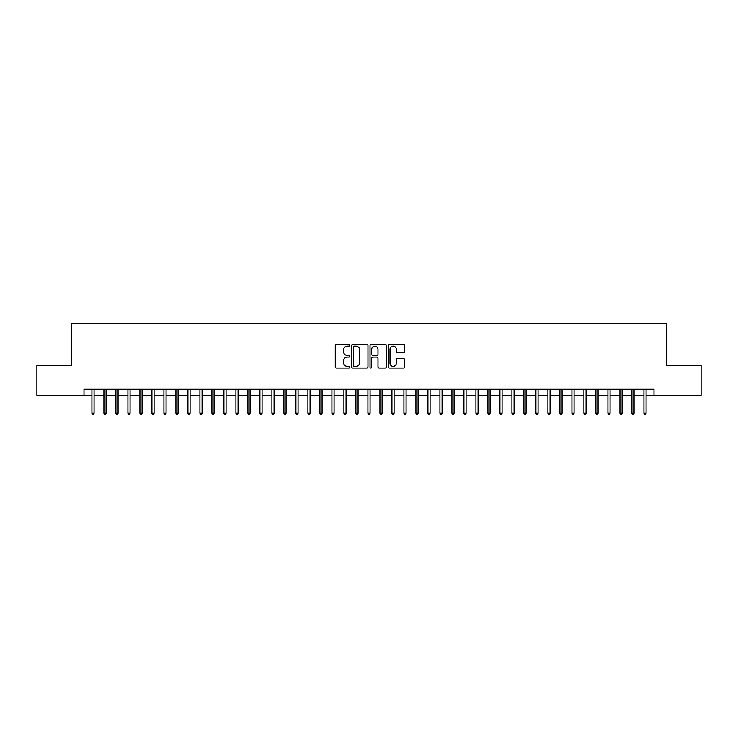 <?xml version="1.0" encoding="UTF-8"?>
<svg xmlns="http://www.w3.org/2000/svg" width="738" height="738" viewBox="0 0 738 738"><rect width="100%" height="100%" fill="white"/><g stroke="black" fill="none" stroke-linecap="round" stroke-linejoin="round"><path stroke-width="1.11" d="M349.803 345.329A0.821 0.821 0 0 0 348.973 344.498L336.463 344.498A1.181 1.181 0 0 0 335.283 345.679L335.283 366.878A1.181 1.181 0 0 0 336.463 368.059L348.973 368.059A0.821 0.821 0 0 0 349.803 367.238A0.821 0.821 0 0 0 348.973 366.408L347.358 366.408A3.773 3.773 0 0 1 343.585 362.644L343.585 360.873A3.773 3.773 0 0 1 347.358 357.109L348.973 357.109A0.821 0.821 0 0 0 349.803 356.279A0.821 0.821 0 0 0 348.973 355.458L347.358 355.458A3.773 3.773 0 0 1 343.585 351.685L343.585 349.923A3.773 3.773 0 0 1 347.358 346.15L348.973 346.15A0.821 0.821 0 0 0 349.803 345.329M403.428 352.801A1.181 1.181 0 0 0 404.599 351.629L404.599 345.679A1.181 1.181 0 0 0 403.428 344.498L389.526 344.498A1.181 1.181 0 0 0 388.345 345.679L388.345 366.878A1.181 1.181 0 0 0 389.526 368.059L403.428 368.059A1.181 1.181 0 0 0 404.599 366.878L404.599 359.692A1.181 1.181 0 0 0 403.428 358.52L397.478 358.52A1.181 1.181 0 0 0 396.297 359.692L396.297 363.262A3.155 3.155 0 0 1 393.151 366.408A3.155 3.155 0 0 1 389.996 363.262L389.996 349.305A3.155 3.155 0 0 1 393.151 346.15A3.155 3.155 0 0 1 396.297 349.305L396.297 351.629A1.181 1.181 0 0 0 397.478 352.801L403.428 352.801M84.003 395.282L36.9 395.282L36.9 365.282L71.401 365.282L71.401 323.281L666.599 323.281L666.599 365.282L701.1 365.282L701.1 395.282L653.997 395.282L653.997 389.277L84.003 389.277L84.003 395.282L91.918 395.282M367.967 345.679A1.181 1.181 0 0 0 366.795 344.498L352.893 344.498A1.181 1.181 0 0 0 351.712 345.679L351.712 366.878A1.181 1.181 0 0 0 352.893 368.059L366.795 368.059A1.181 1.181 0 0 0 367.967 366.878L367.967 345.679M371.205 344.498L385.107 344.498A1.181 1.181 0 0 1 386.288 345.679L386.288 366.878A1.181 1.181 0 0 1 385.107 368.059L379.157 368.059A1.181 1.181 0 0 1 377.985 366.878L377.985 358.281A1.181 1.181 0 0 0 376.804 357.109L372.856 357.109A1.181 1.181 0 0 0 371.675 358.281L371.675 367.238A0.821 0.821 0 0 1 370.854 368.059A0.821 0.821 0 0 1 370.033 367.238L370.033 345.679A1.181 1.181 0 0 1 371.205 344.498M94.077 395.282L103.92 395.282M106.078 395.282L115.921 395.282M118.08 395.282L127.923 395.282M130.082 395.282L139.916 395.282M142.083 395.282L151.917 395.282M154.076 395.282L163.919 395.282M166.078 395.282L175.921 395.282M178.079 395.282L187.922 395.282M190.081 395.282L199.924 395.282M202.083 395.282L211.917 395.282M214.085 395.282L223.918 395.282M226.077 395.282L235.92 395.282M238.079 395.282L247.922 395.282M250.081 395.282L259.924 395.282M262.082 395.282L271.916 395.282M274.084 395.282L283.918 395.282M286.076 395.282L295.92 395.282M298.078 395.282L307.921 395.282M310.08 395.282L319.923 395.282M322.082 395.282L331.916 395.282M334.083 395.282L343.917 395.282M346.076 395.282L355.919 395.282M358.078 395.282L367.921 395.282M370.079 395.282L379.922 395.282M382.081 395.282L391.924 395.282M394.083 395.282L403.917 395.282M406.084 395.282L415.918 395.282M418.077 395.282L427.92 395.282M430.079 395.282L439.922 395.282M442.08 395.282L451.924 395.282M454.082 395.282L463.916 395.282M466.084 395.282L475.918 395.282M478.076 395.282L487.919 395.282M490.078 395.282L499.921 395.282M502.08 395.282L511.923 395.282M514.082 395.282L523.915 395.282M526.083 395.282L535.917 395.282M538.076 395.282L547.919 395.282M550.078 395.282L559.921 395.282M562.079 395.282L571.922 395.282M574.081 395.282L583.924 395.282M586.083 395.282L595.917 395.282M598.084 395.282L607.918 395.282M610.077 395.282L619.92 395.282M622.079 395.282L631.922 395.282M634.08 395.282L643.923 395.282M646.082 395.282L653.997 395.282M354.185 346.15A0.821 0.821 0 0 0 353.364 346.971L353.364 365.587A0.821 0.821 0 0 0 354.185 366.408L355.901 366.408A3.773 3.773 0 0 0 359.664 362.644L359.664 349.923A3.773 3.773 0 0 0 355.901 346.15L354.185 346.15M377.985 349.36A3.155 3.155 0 0 0 374.83 346.205A3.155 3.155 0 0 0 371.675 349.36L371.675 354.277A1.181 1.181 0 0 0 372.856 355.458L376.804 355.458A1.181 1.181 0 0 0 377.985 354.277L377.985 349.36M91.918 413.16L92.398 414.719L93.597 414.719L94.077 413.16L91.918 413.16L91.918 389.277M94.077 413.16L94.077 389.277M103.92 413.16L104.399 414.719L105.599 414.719L106.078 413.16L103.92 413.16L103.92 389.277M106.078 413.16L106.078 389.277M115.921 413.16L116.401 414.719L117.6 414.719L118.08 413.16L115.921 413.16L115.921 389.277M118.08 413.16L118.08 389.277M127.923 413.16L128.403 414.719L129.602 414.719L130.082 413.16L127.923 413.16L127.923 389.277M130.082 413.16L130.082 389.277M139.916 413.16L140.404 414.719L141.604 414.719L142.083 413.16L139.916 413.16L139.916 389.277M142.083 413.16L142.083 389.277M151.917 413.16L152.397 414.719L153.596 414.719L154.076 413.16L151.917 413.16L151.917 389.277M154.076 413.16L154.076 389.277M163.919 413.16L164.399 414.719L165.598 414.719L166.078 413.16L163.919 413.16L163.919 389.277M166.078 413.16L166.078 389.277M175.921 413.16L176.4 414.719L177.6 414.719L178.079 413.16L175.921 413.16L175.921 389.277M178.079 413.16L178.079 389.277M187.922 413.16L188.402 414.719L189.601 414.719L190.081 413.16L187.922 413.16L187.922 389.277M190.081 413.16L190.081 389.277M199.924 413.16L200.404 414.719L201.603 414.719L202.083 413.16L199.924 413.16L199.924 389.277M202.083 413.16L202.083 389.277M211.917 413.16L212.396 414.719L213.596 414.719L214.085 413.16L211.917 413.16L211.917 389.277M214.085 413.16L214.085 389.277M223.918 413.16L224.398 414.719L225.597 414.719L226.077 413.16L223.918 413.16L223.918 389.277M226.077 413.16L226.077 389.277M235.92 413.16L236.4 414.719L237.599 414.719L238.079 413.16L235.92 413.16L235.92 389.277M238.079 413.16L238.079 389.277M247.922 413.16L248.402 414.719L249.601 414.719L250.081 413.16L247.922 413.16L247.922 389.277M250.081 413.16L250.081 389.277M259.924 413.16L260.403 414.719L261.603 414.719L262.082 413.16L259.924 413.16L259.924 389.277M262.082 413.16L262.082 389.277M271.916 413.16L272.396 414.719L273.604 414.719L274.084 413.16L271.916 413.16L271.916 389.277M274.084 413.16L274.084 389.277M283.918 413.16L284.398 414.719L285.597 414.719L286.076 413.16L283.918 413.16L283.918 389.277M286.076 413.16L286.076 389.277M295.92 413.16L296.399 414.719L297.599 414.719L298.078 413.16L295.92 413.16L295.92 389.277M298.078 413.16L298.078 389.277M307.921 413.16L308.401 414.719L309.6 414.719L310.08 413.16L307.921 413.16L307.921 389.277M310.08 413.16L310.08 389.277M319.923 413.16L320.403 414.719L321.602 414.719L322.082 413.16L319.923 413.16L319.923 389.277M322.082 413.16L322.082 389.277M331.916 413.16L332.404 414.719L333.604 414.719L334.083 413.16L331.916 413.16L331.916 389.277M334.083 413.16L334.083 389.277M343.917 413.16L344.397 414.719L345.596 414.719L346.076 413.16L343.917 413.16L343.917 389.277M346.076 413.16L346.076 389.277M355.919 413.16L356.399 414.719L357.598 414.719L358.078 413.16L355.919 413.16L355.919 389.277M358.078 413.16L358.078 389.277M367.921 413.16L368.4 414.719L369.6 414.719L370.079 413.16L367.921 413.16L367.921 389.277M370.079 413.16L370.079 389.277M379.922 413.16L380.402 414.719L381.601 414.719L382.081 413.16L379.922 413.16L379.922 389.277M382.081 413.16L382.081 389.277M391.924 413.16L392.404 414.719L393.603 414.719L394.083 413.16L391.924 413.16L391.924 389.277M394.083 413.16L394.083 389.277M403.917 413.16L404.396 414.719L405.596 414.719L406.084 413.16L403.917 413.16L403.917 389.277M406.084 413.16L406.084 389.277M415.918 413.16L416.398 414.719L417.597 414.719L418.077 413.16L415.918 413.16L415.918 389.277M418.077 413.16L418.077 389.277M427.92 413.16L428.4 414.719L429.599 414.719L430.079 413.16L427.92 413.16L427.92 389.277M430.079 413.16L430.079 389.277M439.922 413.16L440.401 414.719L441.601 414.719L442.08 413.16L439.922 413.16L439.922 389.277M442.08 413.16L442.08 389.277M451.924 413.16L452.403 414.719L453.602 414.719L454.082 413.16L451.924 413.16L451.924 389.277M454.082 413.16L454.082 389.277M463.916 413.16L464.396 414.719L465.604 414.719L466.084 413.16L463.916 413.16L463.916 389.277M466.084 413.16L466.084 389.277M475.918 413.16L476.397 414.719L477.597 414.719L478.076 413.16L475.918 413.16L475.918 389.277M478.076 413.16L478.076 389.277M487.919 413.16L488.399 414.719L489.598 414.719L490.078 413.16L487.919 413.16L487.919 389.277M490.078 413.16L490.078 389.277M499.921 413.16L500.401 414.719L501.6 414.719L502.08 413.16L499.921 413.16L499.921 389.277M502.08 413.16L502.08 389.277M511.923 413.16L512.403 414.719L513.602 414.719L514.082 413.16L511.923 413.16L511.923 389.277M514.082 413.16L514.082 389.277M523.915 413.16L524.404 414.719L525.604 414.719L526.083 413.16L523.915 413.16L523.915 389.277M526.083 413.16L526.083 389.277M535.917 413.16L536.397 414.719L537.596 414.719L538.076 413.16L535.917 413.16L535.917 389.277M538.076 413.16L538.076 389.277M547.919 413.16L548.399 414.719L549.598 414.719L550.078 413.16L547.919 413.16L547.919 389.277M550.078 413.16L550.078 389.277M559.921 413.16L560.4 414.719L561.6 414.719L562.079 413.16L559.921 413.16L559.921 389.277M562.079 413.16L562.079 389.277M571.922 413.16L572.402 414.719L573.601 414.719L574.081 413.16L571.922 413.16L571.922 389.277M574.081 413.16L574.081 389.277M583.924 413.16L584.404 414.719L585.603 414.719L586.083 413.16L583.924 413.16L583.924 389.277M586.083 413.16L586.083 389.277M595.917 413.16L596.396 414.719L597.595 414.719L598.084 413.16L595.917 413.16L595.917 389.277M598.084 413.16L598.084 389.277M607.918 413.16L608.398 414.719L609.597 414.719L610.077 413.16L607.918 413.16L607.918 389.277M610.077 413.16L610.077 389.277M619.92 413.16L620.4 414.719L621.599 414.719L622.079 413.16L619.92 413.16L619.92 389.277M622.079 413.16L622.079 389.277M631.922 413.16L632.401 414.719L633.601 414.719L634.08 413.16L631.922 413.16L631.922 389.277M634.08 413.16L634.08 389.277M643.923 413.16L644.403 414.719L645.602 414.719L646.082 413.16L643.923 413.16L643.923 389.277M646.082 413.16L646.082 389.277"/></g></svg>
